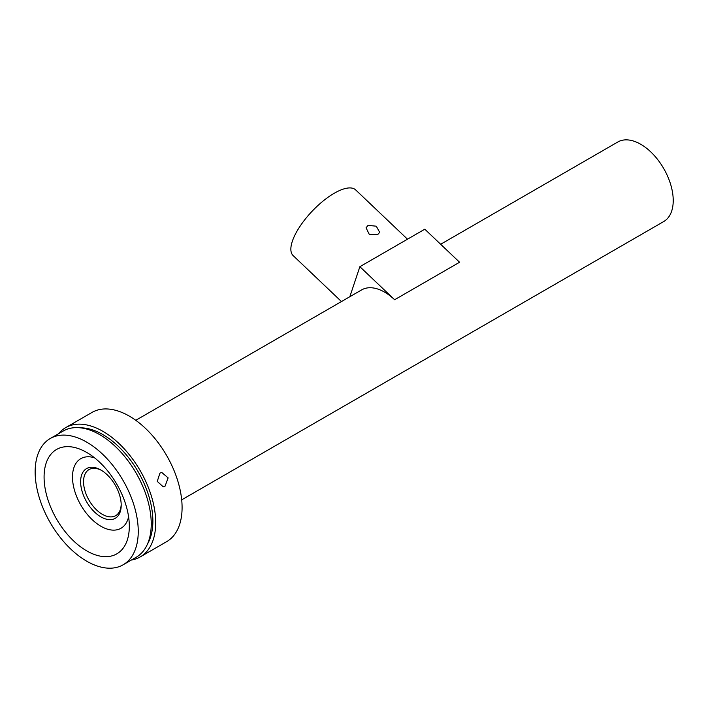 <?xml version="1.0" encoding="UTF-8"?>
<svg xmlns="http://www.w3.org/2000/svg" width="708" height="708" viewBox="0 0 708 708"><rect width="100%" height="100%" fill="white"/><g stroke="black" fill="none" stroke-linecap="round" stroke-linejoin="round"><path stroke-width="1.06" d="M181.691 499.839L663.715 221.551A45.923 26.515 -120 0 0 670.75 184.753A45.923 26.515 -120 0 0 640.749 144.282A45.923 26.515 -120 0 0 617.792 142.007L440.659 244.269M135.768 420.304L361.673 289.882A45.923 26.515 60 0 1 384.63 292.156A45.923 26.515 60 0 1 394.621 299.741L359.868 266.695L424.809 229.197L459.572 262.252L394.621 299.741M165.053 486.192L168.132 477.873L161.813 472.51L159.928 473.121L157.256 481.396L163.212 486.794L165.053 486.192M131.414 560.019A74.623 43.082 -120 0 0 140.246 556.904A74.623 43.082 -120 0 0 151.689 497.113A74.623 43.082 -120 0 0 102.934 431.349A74.623 43.082 -120 0 0 65.623 427.659A74.623 43.082 -120 0 0 58.516 433.747M140.246 556.904L166.628 541.673A74.623 43.082 -120 0 0 178.071 481.882A74.623 43.082 -120 0 0 129.316 416.118A74.623 43.082 -120 0 0 92.005 412.428L65.623 427.659M368.08 225.365L366.063 227.79L369.284 234.41L377.736 234.552L379.674 232.339L376.293 226.197L368.08 225.365M341.46 301.546L293.165 255.623A45.347 16.85 -46.4 0 1 299.829 226.595A45.347 16.85 -46.4 0 1 334.282 193.231A45.347 16.85 -46.4 0 1 355.664 189.903L407.498 239.189M147.521 543.965A70.605 40.763 -120 0 0 102.934 434.632A70.605 40.763 -120 0 0 80.473 427.827M86.703 561.178A72.897 42.091 -120 0 0 123.148 564.789A72.897 42.091 -120 0 0 134.325 506.37A72.897 42.091 -120 0 0 86.703 442.128A72.897 42.091 -120 0 0 50.25 438.517A72.897 42.091 -120 0 0 39.073 496.936A72.897 42.091 -120 0 0 86.703 561.178M123.148 564.789L136.14 557.293A72.897 42.091 -120 0 0 147.317 498.875A72.897 42.091 -120 0 0 99.686 434.632A72.897 42.091 -120 0 0 63.242 431.022L50.25 438.517M86.703 452.447A60.268 34.798 -120 0 0 44.082 477.05A60.268 34.798 -120 0 0 86.703 550.868A60.268 34.798 -120 0 0 129.316 526.265A60.268 34.798 -120 0 0 86.703 452.447L86.703 452.447M128.599 516.805A40.179 23.196 60 0 1 100.908 526.265A40.179 23.196 60 0 1 72.676 480.865A40.179 23.196 60 0 1 94.527 457.802M100.908 470.024A28.701 16.567 -120 0 0 80.615 481.741A28.701 16.567 -120 0 0 100.908 516.884A28.701 16.567 -120 0 0 121.201 505.167A28.701 16.567 -120 0 0 100.908 470.024L100.908 470.024M121.192 504.3A26.621 15.372 60 0 1 102.377 514.344A26.621 15.372 60 0 1 83.553 482.157A26.621 15.372 60 0 1 101.66 470.466M349.832 296.714L359.868 266.695"/></g></svg>
